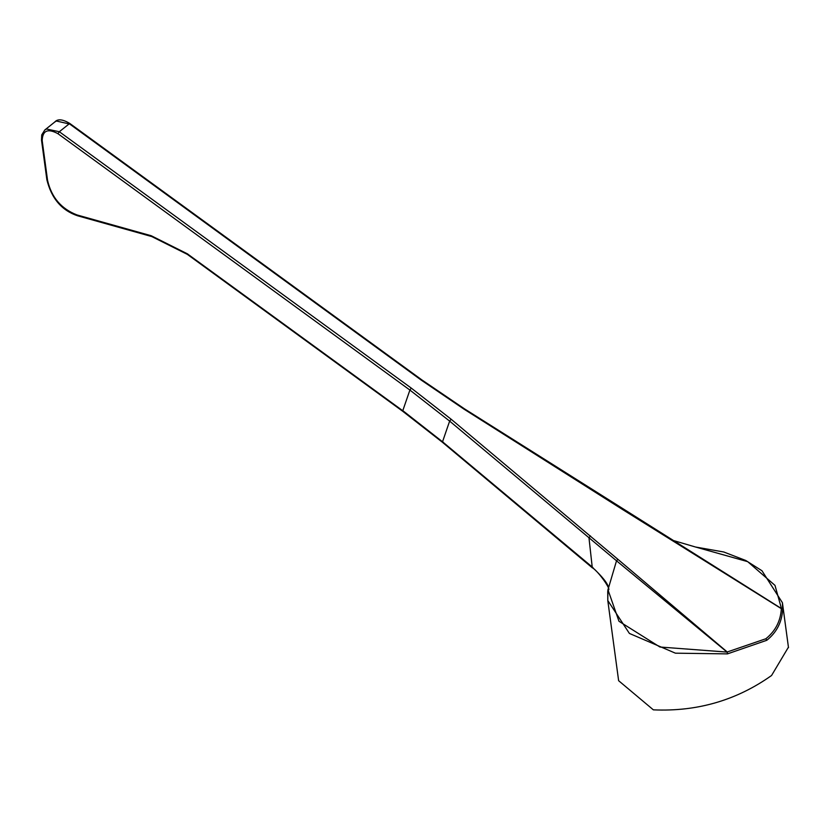 <?xml version="1.0" encoding="UTF-8"?>
<svg xmlns="http://www.w3.org/2000/svg" width="830" height="830" viewBox="0 0 830 830"><rect width="100%" height="100%" fill="white"/><g stroke="black" fill="none" stroke-linecap="round" stroke-linejoin="round"><path stroke-width="1.25" d="M788.49 647.639L782.42 602.725L782.628 609.708C781.881 622.241 776.6 632.439 766.806 640.283L727.433 653.884L675.413 653.179L629.399 633.435L607.788 600.526L618.63 680.704L653.355 709.847C697.159 711.777 736.563 700.323 771.568 675.496L788.427 647.203M617.914 559.327L727.236 651.986L765.851 638.758C775.448 631.059 780.615 621.037 781.341 608.681L623.071 509.838L463.856 409.055L421.256 380.119L69.305 123.753L59.324 131.731L411.286 388.108L451.147 419.233L617.914 559.327L616.524 560.8L607.913 589.923L607.788 600.526L607.736 591.427M727.236 651.986L727.433 653.884L727.236 651.986M41.822 139.43L42.185 140.602C42.538 130.507 47.787 128.194 57.934 133.682L409.896 390.059L449.642 421.101L616.524 560.8L727.08 652.09L659.923 647.016L618.983 621.276L607.944 589.736C610.154 586.623 604.914 579.101 592.226 567.16L592.942 567.596M782.42 602.725L761.961 570.75L745.755 560.478L723.75 551.991L695.55 547.022L747.674 561.651L774.992 585.378L781.455 608.566L464.375 408.775L421.858 379.901L69.907 123.535C62.696 119.188 57.654 118.69 54.759 122.02L44.789 129.999L46.449 129.003L59.324 131.731L57.934 133.682M590.472 535.921L588.968 537.788L592.226 567.16M765.851 638.758L766.806 640.283M44.789 129.999L41.728 134.906L41.5 140.031L46.864 179.705C51.419 198.37 61.648 210.384 77.532 215.769L151.786 236.571L187.29 254.343L402.768 411.307L442.546 442.369L592.247 567.751C597.579 570.21 612.81 591.458 607.902 589.902L607.882 590.41M421.858 380.472L421.256 380.119M69.907 124.106L56.419 121.014L54.759 122.02M47.185 179.093L47.549 180.276C51.419 197.291 61.233 208.838 76.993 214.939L151.247 235.741L187.29 253.773L402.768 410.736L409.896 390.059L411.286 388.108M443.23 442.214L442.525 441.778L449.642 421.101L451.147 419.233M403.37 411.089L442.525 441.778L592.827 567.502M47.549 180.276L42.185 140.602M187.29 253.773L187.891 254.125M151.247 235.741L152.44 236.384M78.186 215.582L76.993 214.939M674.209 540.766L695.55 547.022"/></g></svg>

